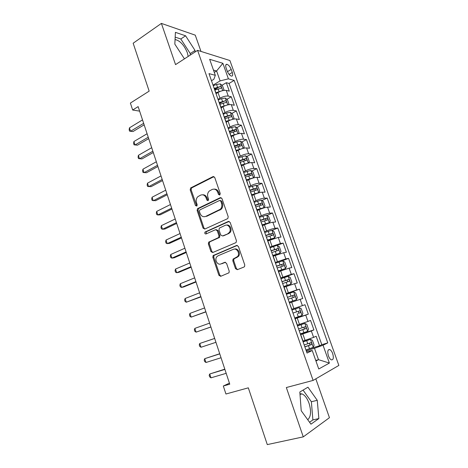 <?xml version="1.0" encoding="UTF-8"?>
<svg xmlns="http://www.w3.org/2000/svg" width="468" height="468" viewBox="0 0 468 468"><rect width="100%" height="100%" fill="white"/><g stroke="black" fill="none" stroke-linecap="round" stroke-linejoin="round"><path stroke-width="0.7" d="M219.738 195.051L220.258 193.559L214.748 177.501L212.975 176.629L190.651 187.949L190.195 189.862L195.472 205.557L196.882 206.037L197.163 204.738L196.478 202.697C195.811 200.304 196.267 198.297 197.841 196.677L200.591 195.144C203.059 194.261 204.914 195.209 206.142 197.999L206.838 200.058L208.061 200.684L208.576 199.216L207.874 197.151C207.195 194.764 207.652 192.74 209.231 191.084L212.092 189.481C214.625 188.569 216.514 189.522 217.772 192.336L218.486 194.419L219.738 195.051M307.739 419.743C310.963 416.713 311.395 411.214 309.032 403.258C307.195 398.25 304.849 395.138 302.012 393.916L299.959 393.752M332.678 353.574C331.865 351.421 330.876 350.076 329.724 349.549C327.699 349.461 327.267 351.556 328.425 355.838C329.244 357.997 330.227 359.342 331.379 359.874C333.415 359.95 333.854 357.85 332.678 353.574M175.055 39.616L175.576 39.634C180.367 41.008 184.281 45.355 187.323 52.673L188.189 56.429M235.492 268.644L237.329 269.685L243.974 267.035L244.559 266.567L244.758 264.935L238.423 246.478L236.58 245.472L213.121 255.557L212.852 257.26L218.907 275.283L220.685 276.319L228.998 272.797L229.215 271.159L226.57 263.349L224.769 262.332L220.925 263.911C217.503 265.543 214.198 259.611 216.877 256.686L218.158 255.721L233.316 249.339C236.738 247.654 240.219 253.416 237.615 256.505L233.046 259.126L232.818 260.793L235.492 268.644L236.369 268.474L237.58 269.58M200.977 51.422L195.273 35.164L161.396 23.4L133.158 43.226L149.163 91.125L130.385 103.071L132.672 110.033L138.136 106.61L229.765 384.181L223.318 386.012L225.939 394.009L248.315 387.832L267.286 444.6L303.27 436.866L329.449 417.69L315.824 378.834M161.396 23.4L175.541 64.613L197.59 50.351L313.11 380.414L286.34 387.533L303.27 436.866M227.419 218.761L227.857 218.439L228.185 216.643L221.996 198.613L220.2 197.701L197.525 208.646L197.133 210.495L203.054 228.115L204.785 229.057L227.419 218.761M230.162 222.405L236.422 240.646L236.164 242.36L235.65 242.757L212.688 252.55L210.933 251.562L208.365 243.922L208.669 242.178L218.667 237.528L218.96 235.778L217.228 230.671L215.456 229.718L206.008 233.959C204.844 233.93 204.516 233.292 205.025 232.052L228.343 221.446L230.162 222.405M309.74 348.689L319.533 345.782L316.152 336.24L313.607 337.387L311.349 330.993L300.585 334.69M300.386 334.134L313.905 329.899L310.547 320.428L307.973 321.446L305.727 315.104L294.998 318.772M294.922 318.556L308.318 314.139L304.984 304.738L302.375 305.627L300.152 299.333L289.598 302.919M300.152 299.333L302.773 298.49L299.467 289.16L286.258 293.869M286.147 293.547L296.823 289.932L294.612 283.684L297.268 282.964L293.986 273.704L280.899 278.583M280.671 277.933L291.312 274.347L289.119 268.146L291.81 267.55L288.551 258.359L280.905 261.337M275.237 262.437L285.843 258.886L283.666 252.732L286.387 252.252L283.152 243.126L270.094 247.783M269.837 247.057L280.414 243.535L278.255 237.422L281.005 237.065L277.793 228.004L272.154 230.396M264.484 231.795L266.608 230.888C270.03 229.495 272.838 228.63 275.026 228.296L272.879 222.236L275.658 221.99L272.475 212.999L267.006 215.403M259.167 216.643L261.273 215.707C264.672 214.28 267.468 213.437 269.673 213.174L267.544 207.154L270.358 207.026L267.193 198.099L261.887 200.526M253.89 201.597L255.978 200.637C259.348 199.175 262.144 198.35 264.367 198.163L262.25 192.184L265.093 192.167L261.951 183.31L256.797 185.749M248.654 186.668L250.725 185.679C254.065 184.181 256.856 183.374 259.096 183.257L256.996 177.325L259.863 177.419L256.745 168.626L251.737 171.089M243.454 171.844L245.507 170.832C248.818 169.299 251.608 168.515 253.861 168.462L251.778 162.577L254.674 162.782L251.579 154.048L246.7 156.528M238.288 157.131L240.324 156.09C243.612 154.528 246.396 153.756 248.666 153.779L246.601 147.935L249.526 148.245L246.455 139.575L241.693 142.073M233.163 142.524L235.182 141.459C238.446 139.862 241.225 139.107 243.512 139.201L241.459 133.398L244.413 133.813L241.359 125.202L236.72 127.723M228.08 128.021L230.075 126.927C233.316 125.301 236.088 124.57 238.393 124.722L236.352 118.966L239.335 119.486L236.305 110.939L231.771 113.478M223.025 113.625L225.009 112.507C228.22 110.852 230.987 110.132 233.31 110.354L231.286 104.633L234.292 105.259L231.286 96.771L228.261 96.086C225.927 95.8 223.166 96.502 219.978 98.186L218.012 99.333M219.632 103.498L221.253 102.562M226.857 99.327L231.286 96.771M313.607 337.387L302.977 341.049M307.973 321.446L297.373 325.079M302.375 305.627L291.816 309.243L289.394 302.802M294.612 283.684L284.099 287.235M289.119 268.146L278.635 271.668M283.666 252.732L273.213 256.218M278.255 237.422L267.831 240.88M272.879 222.236C270.685 222.54 267.883 223.394 264.473 224.804L262.489 225.658M267.544 207.154C265.333 207.388 262.536 208.225 259.155 209.664L257.189 210.547M262.25 192.184C260.021 192.348 257.23 193.167 253.872 194.641L251.93 195.548M256.996 177.325C254.75 177.419 251.959 178.22 248.631 179.73L246.706 180.66M251.778 162.577C249.514 162.595 246.735 163.379 243.43 164.923L241.517 165.883M246.601 147.935C244.319 147.888 241.541 148.648 238.265 150.222L236.369 151.205M241.459 133.398C239.166 133.281 236.393 134.023 233.134 135.632L231.256 136.638M236.352 118.966C234.047 118.778 231.274 119.51 228.045 121.148L226.184 122.177M231.286 104.633C228.963 104.387 226.196 105.095 222.99 106.768L221.148 107.821M226.097 67.907L227.196 71.001C228.355 73.809 229.77 75.512 231.438 76.108C232.771 76.144 233.052 74.933 232.292 72.464L231.204 69.41C230.04 66.602 228.618 64.894 226.933 64.297C225.623 64.262 225.342 65.462 226.097 67.907M197.59 50.351L229.911 60.53L338.855 365.432L313.11 380.414M319.533 345.782L321.808 344.676L327.775 342.904L234.17 80.397L228.402 78.84L220.106 80.894L213.034 85.141M327.775 342.904L323.043 345.22L329.384 363.069L318.755 368.983L312.25 350.503L307.026 353.053L208.991 73.616L215.309 75.319L209.664 59.301L222.885 63.309L228.402 78.84M321.808 344.676L229.057 83.421L226.301 82.707L229.285 91.137L226.255 90.406C223.915 90.096 221.153 90.786 217.971 92.488L216.146 93.571M216.274 94.372L215.941 93.43M214.256 88.183L213.894 87.592M233.31 110.354L236.305 110.939M238.393 124.722L241.359 125.202M243.512 139.201L246.455 139.575M248.666 153.779L251.579 154.048M253.861 168.462L256.745 168.626M259.096 183.257L261.951 183.31M264.367 198.163L267.193 198.099M269.673 213.174L272.475 212.999M275.026 228.296L277.793 228.004M280.414 243.535L283.152 243.126M285.843 258.886L288.551 258.359M291.312 274.347L293.986 273.704M296.823 289.932L299.467 289.16M308.318 314.139L305.727 315.104M313.905 329.899L311.349 330.993M315.754 360.454L318.509 359.67L314.49 348.286L306.212 350.737M220.106 80.894L216.596 70.96L213.461 70.083M214.274 72.382L216.596 70.96L222.885 63.309M211.483 80.718L213.858 79.279L215.309 75.319M229.419 383.146L223.318 386.012M132.672 110.033L139.628 111.127M315.953 361.021L318.509 359.67L329.384 363.069M306.522 351.626L312.25 350.503M214.748 89.581L217.614 87.873M221.967 85.281L226.301 82.707M229.057 83.421L234.17 80.397M219.375 102.773L219.03 102.223M224.535 117.474L224.201 116.965M221.089 108.108L221.399 108.986M229.729 132.286L229.408 131.818M226.278 122.891L226.565 123.71M234.965 147.209L234.661 146.782M231.502 137.791L231.771 138.546M240.242 162.238L239.949 161.852M236.767 152.796L237.013 153.486M245.554 177.384L245.279 177.044M242.073 167.918L242.295 168.544M250.906 192.641L250.643 192.348M247.42 183.152L247.613 183.713M252.802 198.502L252.977 198.994M258.231 213.97L258.377 214.391M263.695 229.554L263.823 229.911M314.49 348.286L323.043 345.22M195.004 52.024L195.039 50.462L185.58 35.79L175.412 32.35L174.833 44.144L184.445 58.851M318.866 418.556L317.251 400.304L307.95 387.2L299.83 392.014L301.216 410.74L310.957 424.178L318.866 418.556L312.887 419.925L311.372 401.755L303.053 390.107M190.213 55.125L190.254 53.563L180.806 38.99L175.178 37.142M180.806 38.99L185.58 35.79M190.254 53.563L195.039 50.462M309.564 422.259L312.887 419.925M311.372 401.755L317.251 400.304M219.837 194.992L218.673 192.33C217.766 190.078 216.274 189.008 214.198 189.119M202.597 194.793C204.662 194.653 206.148 195.712 207.055 197.982L208.19 200.614M213.993 176.611L191.587 187.955L191.131 189.862L196.817 206.095M221.142 197.666L198.45 208.611L198.058 210.454L203.972 228.033L204.879 229.016M220.785 201.135L219.533 200.497L199.883 209.875L199.38 211.325L200.111 213.484C201.316 216.269 203.159 217.251 205.645 216.427L220.387 209.219C221.814 207.564 222.201 205.61 221.539 203.34L220.785 201.135L221.686 201.111L220.206 200.479M204.803 216.702L205.645 216.427M221.686 201.111L222.44 203.311C223.096 205.575 222.715 207.529 221.288 209.178L206.564 216.374M216.198 229.648L218.129 230.589L219.861 235.679L219.562 237.422L210.003 241.757L209.582 242.067L209.278 243.805L211.84 251.433L212.876 252.474M229.191 221.399L206.218 231.765L206.248 233.854M227.869 233.62L229.133 232.666C231.982 229.648 228.565 223.581 225.061 225.406L219.316 228.109L218.995 229.882L220.732 234.994L222.528 235.966L228.758 233.52L230.016 232.573C232.625 229.817 229.952 224.119 226.541 225.131M228.758 233.52L223.417 235.866M234.538 249.087C237.925 247.876 240.956 253.434 238.487 256.365L233.93 258.974L233.696 260.641L236.369 268.474M225.436 262.267L221.82 263.753M237.323 245.407L214.022 255.423L213.753 257.119L219.802 275.102L220.984 276.196M223.353 90.482L223.979 89.944L222.487 85.72L220.305 83.889L216.555 84.456L213.232 85.708M221.575 90.927L215.859 92.746M216.971 93.079L216.093 93.413M214.911 90.049L221.095 88.2C221.709 87.656 221.499 87.089 220.469 86.504L214.315 88.347M214.555 89.025L220.469 86.504M143.664 123.341L130.554 131.262L129.443 127.852L142.524 119.89M144.15 124.827L133 131.543L129.589 131.151L129.145 129.794L129.443 127.852M133 131.543L129.589 131.151M228.22 104.797L228.975 104.095L227.477 99.836L225.301 98.052L221.557 98.66L218.217 99.912M226.863 105.142L220.861 107.002M222.265 107.184L221.077 107.628M219.907 104.288L226.085 102.416C226.717 101.866 226.518 101.293 225.477 100.708L219.305 102.574M219.527 103.212L225.477 100.708M233.134 119.217L234.012 118.346L232.497 114.057L230.332 112.32L226.588 112.969L223.236 114.221M232.181 119.463L225.898 121.364M227.641 121.37L226.102 121.943M224.938 118.626L231.128 116.737C231.765 116.175 231.566 115.596 230.525 115.011L224.195 116.953M224.541 117.491L230.519 115.011L228.747 116.005M238.107 133.749L239.078 132.701L237.557 128.384L235.404 126.688L231.66 127.384L228.29 128.63M237.539 133.895L230.97 135.825M235.182 141.459L233.134 135.632L231.163 136.363M230.004 133.07L236.211 131.157C236.843 130.59 236.65 130.01 235.626 129.42L229.256 131.379M229.531 131.906L233.842 130.391L234.924 131.198M243.132 148.379L244.185 147.157L242.652 142.81L240.511 141.166L236.767 141.903L233.386 143.149M242.927 148.432L236.083 150.392M238.797 149.959L236.258 150.889M235.111 147.619L241.33 145.688C241.956 145.103 241.769 144.524 240.763 143.933L234.357 145.917M234.532 146.425L238.972 144.875L240.031 145.712M148.245 137.229L135.024 144.975L133.906 141.535L147.098 133.749M148.707 138.622L137.457 145.185L134.041 144.817L133.596 143.448L133.906 141.535M152.861 151.211L139.528 158.775L138.399 155.317L151.702 147.707M153.288 152.509L141.944 158.927L138.522 158.576L138.078 157.195L138.399 155.317M157.511 165.292L144.062 172.674L142.927 169.188L156.347 161.764M157.909 166.497L146.466 172.756L143.038 172.429L142.588 171.036L142.927 169.188M162.191 179.472L148.625 186.668L147.478 183.163L161.015 175.921M162.554 180.584L151.018 186.685L147.584 186.375L147.127 184.977L147.478 183.163M248.093 163.145L249.327 161.717L247.783 157.342L245.653 155.745L238.516 157.769M244.963 164.221L241.389 165.52M248.239 163.075L241.231 165.069M240.254 162.273L246.49 160.319C247.11 159.728 246.928 159.143 245.94 158.553L239.493 160.559M239.657 161.021L244.138 159.465L245.185 160.337M166.906 193.758L153.223 200.76L152.071 197.227L165.725 190.178M167.24 194.764L155.598 200.708L152.164 200.421L151.702 199.011L152.071 197.227M252.837 178.103L254.51 176.389L252.954 171.978L250.836 170.428L243.682 172.499M250.983 178.729L246.56 180.256M253.44 177.811L246.42 179.852M245.331 177.068L251.69 175.055C252.299 174.459 252.123 173.868 251.152 173.277L244.665 175.307M244.817 175.728L249.339 174.166L250.368 175.067M171.651 208.137L157.851 214.952L156.692 211.396L170.463 204.534M171.949 209.044L160.214 214.83L157.851 214.952L156.774 214.56L156.312 213.145L156.692 211.396M257.4 193.255L258.675 192.658L259.728 191.166L258.161 186.72L256.107 185.258L248.888 187.335M256.792 193.459L251.772 195.103M258.675 192.658L251.644 194.741M250.509 191.956L256.926 189.903C257.529 189.3 257.353 188.703 256.4 188.113L249.877 190.166M250.011 190.54L254.58 188.973L255.592 189.903M176.43 222.622L162.513 229.244L161.343 225.658L175.237 218.989M176.699 223.429L164.859 229.051L162.513 229.244L161.413 228.799L160.951 227.372L161.343 225.658M257.02 210.056L263.952 207.616L264.982 206.049L263.402 201.573L261.308 200.123L254.13 202.281M263.952 207.616L256.909 209.746M255.762 206.938L262.197 204.861C262.8 204.247 262.624 203.644 261.688 203.054L255.13 205.13M255.247 205.458L259.857 203.884L260.851 204.855M181.245 237.206L167.205 243.629L166.029 240.025L180.04 233.55M181.479 237.914L169.539 243.366L167.205 243.629L166.087 243.144L165.619 241.704L166.029 240.025M262.302 225.12L269.27 222.686L270.282 221.042L268.685 216.532L266.608 215.134L259.412 217.333M269.27 222.686L262.209 224.856M261.056 222.025L267.509 219.931C268.106 219.311 267.936 218.702 267.012 218.106L260.419 220.212M260.518 220.492L265.175 218.913L266.152 219.913M186.094 251.901L171.931 258.125L170.744 254.493L184.883 248.215M186.293 252.498L174.248 257.786L171.931 258.125L170.797 257.581L170.323 256.136L170.744 254.493M267.632 240.3L274.622 237.861L275.611 236.147L274.008 231.601L271.943 230.256L264.736 232.502M274.622 237.861L267.55 240.078M266.391 237.229L272.862 235.111C273.447 234.48 273.289 233.865 272.376 233.269L265.748 235.398M265.83 235.632L270.527 234.047L271.487 235.094M190.979 266.696L176.693 272.715L175.5 269.059L189.756 262.987M191.143 267.193L178.992 272.306L176.693 272.715L175.535 272.124L175.061 270.668L175.5 269.059M272.932 255.417L280.016 253.153L272.996 255.586M280.016 253.153L280.987 251.363L279.373 246.782L277.313 245.495M271.762 252.544L278.255 250.403C278.834 249.76 278.676 249.146 277.781 248.549L271.118 250.702M271.183 250.889L275.921 249.298L276.863 250.386M195.899 281.596L181.485 287.416L180.285 283.731L194.67 277.863M196.028 281.988L183.772 286.931L181.485 287.416L180.309 286.773L179.829 285.304L180.285 283.731M278.396 270.995L285.451 268.562L286.398 266.69L284.772 262.08L282.731 260.846L275.494 263.18M285.451 268.562L278.355 270.873M277.179 267.977L283.684 265.806C284.257 265.157 284.105 264.537 283.228 263.94L276.524 266.116M276.576 266.257L281.356 264.666L282.28 265.806M200.854 296.607L186.311 302.217L185.1 298.508L199.614 292.845M200.947 296.893L186.311 302.217L185.117 301.521L184.632 300.041L185.1 298.508M283.696 286.562L290.926 284.082L291.856 282.134L290.213 277.489L288.183 276.307L280.935 278.694M290.926 284.082L283.672 286.492M282.631 283.526L289.16 281.332C289.721 280.671 289.575 280.045 288.715 279.449L281.976 281.654M282.005 281.742L286.831 280.145L287.732 281.344M289.183 302.199L296.443 299.719L297.35 297.695L295.7 293.015L293.682 291.886L286.422 294.319M296.443 299.719L289.177 302.176M288.13 299.187L294.676 296.969C295.232 296.303 295.086 295.671 294.237 295.068L287.469 297.303M287.481 297.338L292.342 295.741L293.225 297.034M294.723 317.983L302.006 315.479L302.89 313.373L301.222 308.658L299.222 307.587L291.944 310.068M299.222 307.587L291.944 310.062M299.807 310.81L297.9 311.448C298.888 312.021 298.993 312.671 298.227 313.396L300.228 312.729C300.778 312.051 300.637 311.413 299.807 310.81L292.997 313.069M300.31 333.912L307.605 331.356L308.465 329.168L306.786 324.418L304.797 323.4L297.508 325.933M304.797 323.4L297.49 325.874M299.245 330.876L305.826 328.606C306.37 327.916 306.23 327.272 305.417 326.67L298.572 328.957M303.516 327.284C304.469 327.875 304.563 328.53 303.808 329.25L299.216 330.8M305.937 349.959L313.25 347.355L314.086 345.08L312.396 340.295L310.424 339.341L303.264 341.868M310.424 339.341L303.229 341.757M304.867 346.899L311.466 344.606C312.004 343.904 311.869 343.255 311.068 342.652L304.188 344.969M309.254 343.255C310.103 343.916 310.161 344.571 309.43 345.22L304.82 346.776M205.85 311.729L191.178 317.123L189.955 313.39L204.598 307.938M205.902 311.899L191.178 317.123L189.955 316.38L189.47 314.888L189.955 313.39M210.875 326.962L196.074 332.14L194.846 328.378L209.611 323.142M210.892 327.021L196.074 332.14L194.834 331.338L194.343 329.835L194.846 328.378M214.66 338.428L199.766 343.471L214.672 338.458M201.006 347.262L199.748 346.408L199.251 344.893L199.766 343.471L201.006 347.262L215.941 342.301M219.714 353.744L204.727 358.675L219.761 353.884M205.973 362.495L204.691 361.583L204.194 360.062L204.727 358.675L205.973 362.495L221.042 357.757M224.804 369.164L209.722 373.99L224.892 369.422M210.98 377.84L209.676 376.869L209.173 375.336L209.722 373.99L210.98 377.84L226.179 373.324M305.095 340.4L302.843 333.988M299.473 324.4L297.233 318.035M293.892 308.517L291.669 302.199M288.352 292.757L286.147 286.486M282.853 277.114L280.671 270.896M277.401 261.594L275.231 255.417M271.984 246.186L269.831 240.055M266.608 230.888L264.473 224.804M261.273 215.707L259.155 209.664M255.978 200.637L253.872 194.641M250.725 185.679L248.631 179.73M245.507 170.832L243.43 164.923M240.324 156.09L238.265 150.222M230.075 126.927L228.045 121.148M225.009 112.507L222.99 106.768M219.978 98.186L217.971 92.488M228.261 96.086L226.255 90.406M227.46 71.674L231.204 69.41M229.109 74.377L232.292 72.464M218.673 192.33L217.772 192.336M207.757 200.035L206.838 200.058M207.055 197.982L206.142 197.999M196.402 205.528L195.472 205.557M191.131 189.862L190.195 189.862M191.833 187.791L190.897 187.785M213.888 176.658L212.975 176.629M219.387 194.407L218.486 194.419M203.972 228.033L203.054 228.115M198.058 210.454L197.133 210.495M198.771 208.389L197.841 208.43M221.101 197.683L220.2 197.701M220.042 210.073L219.141 210.12M222.44 203.311L221.539 203.34M211.84 251.433L210.933 251.562M209.278 243.805L208.365 243.922M210.003 241.757L209.097 241.868M219.118 237.756L218.217 237.855M219.861 235.679L218.96 235.778M218.129 230.589L217.228 230.671M206.218 231.765L205.3 231.853M229.156 221.387L228.343 221.446M233.696 260.641L232.818 260.793M234.462 258.558L233.585 258.705M237.03 257.505L236.159 257.652M225.26 262.25L224.769 262.332M219.802 275.102L218.907 275.283M213.753 257.119L212.852 257.26M214.49 255.072L213.583 255.212M237.206 245.39L236.58 245.472M222.715 90.617L220.358 83.936M217.503 87.147L216.555 84.456M219.053 91.547L218.1 88.85M227.758 104.902L225.36 98.099M222.511 101.375L221.557 98.66M224.067 105.803L223.113 103.089M232.836 119.293L230.391 112.361M227.547 115.701L226.588 112.969M229.121 120.165L228.156 117.427M237.949 133.784L235.457 126.734M232.625 130.139L231.66 127.384M234.211 134.632L233.239 131.877M233.801 130.397L235.597 129.425M243.097 148.385L240.564 141.207M237.738 144.676L236.767 141.903M239.335 149.204L238.358 146.425M238.902 144.887L240.716 143.939M248.268 163.039L245.706 155.785M242.892 159.319L241.909 156.528M244.495 163.882L243.512 161.086M244.039 159.483L245.87 158.558M253.469 177.776L250.889 170.469M248.081 174.073L247.092 171.259M249.696 178.665L248.707 175.851M249.216 174.184L251.064 173.283M258.705 192.623L256.107 185.258M253.311 188.932L252.31 186.1M254.937 193.559L253.937 190.722M254.434 188.996L256.294 188.118M263.981 207.576L261.36 200.158M258.576 203.902L257.57 201.047M260.214 208.564L259.208 205.704M259.681 203.913L261.559 203.059M269.293 222.639L266.661 215.169M263.882 218.983L262.87 216.105M265.531 223.681L264.519 220.797M264.976 218.948L266.871 218.117M274.646 237.82L271.996 230.291M269.223 234.175L268.205 231.28M270.89 238.908L269.866 236.007M270.305 234.088L272.218 233.28M280.045 253.112L277.366 245.524M274.611 249.479L273.581 246.566M276.284 254.247L275.26 251.322M275.675 249.339L277.606 248.561M285.48 268.515L282.783 260.875M280.034 264.9L278.998 261.963M281.724 269.703L280.689 266.76M281.087 264.707L283.035 263.952M290.95 284.035L288.235 276.336M285.498 280.437L284.456 277.477M287.2 285.275L286.159 282.309M286.533 280.186L288.499 279.46M296.466 299.672L293.734 291.915M291.008 296.092L289.955 293.108M292.722 300.965L291.669 297.976M292.026 295.788L294.009 295.086M302.03 315.426L299.268 307.611M296.554 311.863L295.495 308.857M298.286 316.777L297.221 313.765M298.227 313.396L300.228 312.729M307.628 331.297L304.849 323.429M302.147 327.758L301.082 324.728M303.884 332.707L302.819 329.671M303.808 329.25L305.826 328.606M313.267 347.297L310.471 339.364M307.78 343.769L306.704 340.716M309.535 348.759L308.459 345.7M309.43 345.22L311.466 344.606M300.011 394.43L302.012 393.916M328.29 349.965L329.724 349.549M175.038 39.996L175.576 39.634M216.193 93.699L214.145 87.867M221.335 108.354L219.27 102.474M226.512 123.119L224.435 117.199M231.73 137.99L229.642 132.029M236.989 152.977L234.883 146.97M242.289 168.076L240.166 162.022M247.625 183.286L245.484 177.191M253.007 198.613L250.848 192.471M258.424 214.057L256.248 207.868M263.882 229.624L261.694 223.382M269.387 245.302L267.181 239.013M274.927 261.103L272.704 254.767M280.513 277.027L278.273 270.644M286.147 293.073L283.889 286.638M297.537 325.541L295.244 319.006M303.299 341.962L300.988 335.38M225.775 65.005L226.933 64.297M191.587 187.955L190.651 187.949M198.45 208.611L197.525 208.646M221.288 209.178L220.387 209.219M209.582 242.067L208.669 242.178M219.562 237.422L218.667 237.528M205.943 231.964L205.025 232.052M230.016 232.573L229.133 232.666M233.93 258.974L233.046 259.126M238.487 256.365L237.615 256.505M214.022 255.423L213.121 255.557M233.842 130.391L235.626 129.42M238.972 144.875L240.763 143.933M244.138 159.465L245.94 158.553M249.339 174.166L251.152 173.277M254.58 188.973L256.4 188.113M259.857 203.884L261.688 203.054M265.175 218.913L267.012 218.106M270.527 234.047L272.376 233.269M275.921 249.298L277.781 248.549M281.356 264.66L283.228 263.94M286.831 280.139L288.715 279.443M292.342 295.735L294.237 295.068M303.802 327.185L305.417 326.67M310.155 342.927L311.068 342.652"/></g></svg>
